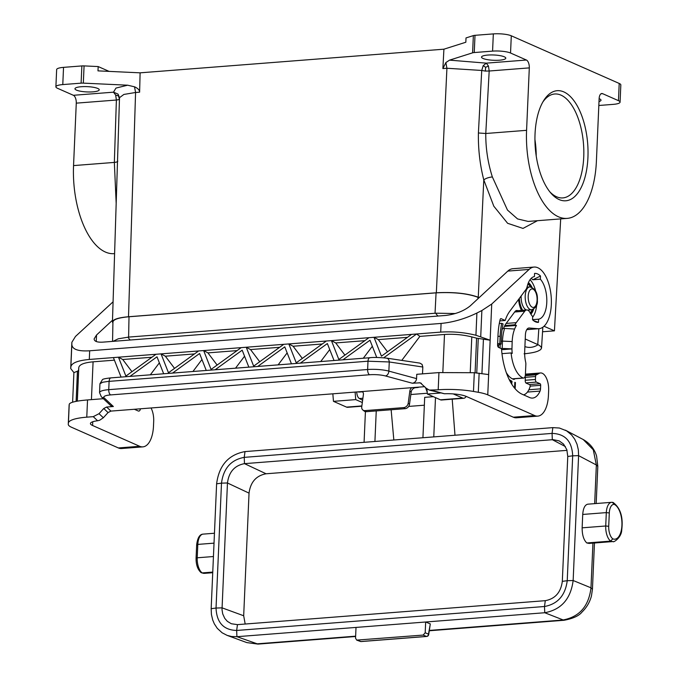 <?xml version="1.0" encoding="UTF-8"?>
<svg xmlns="http://www.w3.org/2000/svg" width="678" height="678" viewBox="0 0 678 678"><rect width="100%" height="100%" fill="white"/><g stroke="black" fill="none" stroke-linecap="round" stroke-linejoin="round"><path stroke-width="1.02" d="M598.827 105.488L613.183 104.37A13.246 2.89 -177.5 0 0 620.073 102.149L620.828 84.919A13.246 2.89 -177.5 0 0 619.2 83.445L511.297 35.798A13.246 2.89 -177.5 0 0 493.33 33.9L475.007 35.324A4.415 0.966 -177.5 0 0 473.354 35.603L466.015 37.926L465.828 42.239L443.912 49.189L140.109 72.834L97.988 70.868L98.174 66.563L84.072 65.902L83.326 83.131L127.633 85.199L134.532 86.809C137.863 88.267 139.558 90.055 139.617 92.174L140.109 72.834M559.138 199.561A55.206 26.281 85.5 0 0 587.936 157.415A55.206 26.281 85.5 0 0 563.842 91.911A55.206 26.281 85.5 0 0 543.697 100.573A55.206 26.281 85.5 0 0 550.9 193.12A55.206 26.281 85.5 0 0 559.138 199.561M549.841 191.832A52.113 24.815 85.5 0 0 556.562 196.764A52.113 24.815 85.5 0 0 562.825 197.908A52.113 24.815 85.5 0 0 583.741 156.974A52.113 24.815 85.5 0 0 560.994 95.14A52.113 24.815 85.5 0 0 554.731 93.996A52.113 24.815 85.5 0 0 542.849 102.005M620.073 102.149A13.246 2.89 -177.5 0 0 618.455 100.666L602.581 93.657A6.627 3.153 -94.5 0 0 601.784 93.513A6.627 3.153 -94.5 0 0 599.123 98.717L596.403 161.152A72.868 34.697 -94.5 0 1 567.147 218.392A72.868 34.697 -94.5 0 1 526.577 130.329L529.306 67.885L489.185 71.012L485.779 133.498L526.577 130.329M567.147 218.392L528.137 221.426L517.551 218.926L507.475 210.061L492.355 176.933C487.846 162.686 485.651 148.211 485.779 133.498L478.405 132.973C478.117 149.024 479.914 164.669 483.787 179.89L478.261 297.21L479.168 297.608M536.213 155.974A52.113 24.815 85.5 0 0 534.934 139.541M478.405 132.973L481.727 70.461L485.338 71.08L485.634 67.275L483.202 65.664L481.727 70.461L446.921 68.249L445.87 62.571L449.548 60.139L472.6 52.825A4.415 0.966 -177.5 0 1 474.253 52.553L492.575 51.121A13.246 2.89 -177.5 0 1 510.542 53.02L526.408 60.028A6.627 3.153 -94.5 0 1 529.306 67.885M445.87 62.571L442.887 68.563L443.912 49.189M492.355 176.933C488.685 177.339 485.829 178.322 483.787 179.89L493.813 206.205L507.627 223.299L523.009 228.418L537.459 220.697M599.132 98.683A12.145 2.653 2.5 0 1 599.521 98.844A12.145 2.653 2.5 0 1 601.005 100.2A12.145 2.653 2.5 0 1 599.005 101.547M504.305 56.808A12.145 2.653 2.5 0 1 505.788 58.164A12.145 2.653 2.5 0 1 496.601 60.325A12.145 2.653 2.5 0 1 483.007 58.461A12.145 2.653 2.5 0 1 481.524 57.105A12.145 2.653 2.5 0 1 490.711 54.935A12.145 2.653 2.5 0 1 504.305 56.808M485.338 71.08L489.185 71.012L488.457 66.037L486.296 63.147L483.202 65.664M485.634 67.275L488.457 66.037M114.59 253.614L114.116 253.657A72.868 34.697 -94.5 0 1 73.546 165.593L76.275 103.149L116.387 100.03L114.345 162.415L73.546 165.593M116.175 203.332L114.345 162.415C116.811 162.152 117.938 161.695 117.752 161.042M84.072 65.902A4.415 0.966 2.5 0 0 81.86 65.927L63.537 67.359L62.783 84.581L81.106 83.157A4.415 0.966 2.5 0 1 83.326 83.131M76.275 103.149A6.627 3.153 -94.5 0 0 73.385 95.293L57.511 88.284A13.246 2.89 2.5 0 1 55.893 86.801A13.246 2.89 2.5 0 1 62.783 84.581M55.893 86.801L56.647 69.58A13.246 2.89 2.5 0 1 63.537 67.359M76.445 90.106A12.145 2.653 -177.5 0 0 90.038 91.979A12.145 2.653 -177.5 0 0 99.225 89.81A12.145 2.653 -177.5 0 0 97.742 88.454A12.145 2.653 -177.5 0 0 84.148 86.589A12.145 2.653 -177.5 0 0 74.961 88.75A12.145 2.653 -177.5 0 0 76.445 90.106M98.174 66.563L109.107 71.385M151.024 407.97A14.577 6.941 -94.5 0 1 153.694 421.318L153.491 426.055A26.501 12.619 -94.5 0 1 142.846 446.87A26.501 12.619 -94.5 0 1 139.668 446.285L92.589 425.504A17.662 3.856 2.5 0 1 90.428 423.521A17.662 3.856 2.5 0 1 97.607 420.758L99.624 420.275L103.344 417.75L108.048 412.571L103.742 408.512L99.03 413.69L93.25 416.656L86.776 417.165A35.332 7.704 -177.5 0 0 68.419 422.987L69.232 404.257L68.419 422.987M525.408 374.502L539.027 373.442A14.577 6.941 -94.5 0 1 540.527 372.959A14.577 6.941 -94.5 0 1 548.646 390.579L548.434 395.308A26.501 12.619 -94.5 0 1 537.798 416.123A26.501 12.619 -94.5 0 1 534.611 415.546L487.762 394.859A26.501 5.78 -177.5 0 0 478.304 392.299L473.481 391.452L474.303 372.722L438.946 372.586L416.758 374.307L416.572 378.621C416.216 381.248 414.817 382.782 412.377 383.231L420.309 382.824L426.157 388.231L429.293 390.087L438.191 389.808A35.332 7.704 2.5 0 1 473.481 391.452M431.716 390.308L444.446 393.757A17.662 3.856 2.5 0 1 466.244 396.418L513.314 417.199A26.501 12.619 -94.5 0 0 516.5 417.784L537.798 416.123M113.353 406.512L110.7 405.597L101.319 396.766A4.415 4.178 133.3 0 0 104.158 397.859L113.353 406.512L106.624 407.037L103.742 408.512M108.048 412.571L110.938 411.097L424.674 386.672M119.447 99.42L118.031 94.089L119.506 97.674L123.879 94.437L135.575 92.488L134.532 86.809M118.277 95.878L115.658 95.056L113.497 92.174L118.031 94.089M119.116 99.581L116.387 100.03L115.658 95.056M142.846 446.87L121.557 448.522A26.501 12.619 -94.5 0 1 118.37 447.946L139.668 446.285M68.283 424.216A26.501 5.78 2.5 0 0 68.275 424.292A26.501 5.78 2.5 0 0 71.521 427.259L118.37 447.946M72.614 402.198L73.902 372.612L70.715 368.544L71.86 342.297L75.487 336.441L113.073 301.82M69.232 404.257C69.97 402.342 76.072 400.91 87.53 399.935L103.378 398.706M512.178 341.559L502.474 341.102A30.917 14.721 -94.5 0 1 504.593 328.432L514.627 329.033A26.061 12.407 -94.5 0 0 512.178 341.559L511.949 348.916A25.171 11.984 -94.5 0 0 512.221 353.424L511.119 352.941A27.383 13.035 -94.5 0 0 523.136 377.993A4.415 2.102 -94.5 0 0 523.628 378.07A4.415 2.102 -94.5 0 0 525.399 374.603L525.848 364.4A4.415 2.102 85.5 0 0 525.636 362.001A19.433 9.255 -94.5 0 1 524.687 351.467L525.408 334.94A8.831 4.204 85.5 0 1 528.959 328.008A8.831 4.204 85.5 0 1 529.272 328.008L537.79 328.703A30.917 14.721 85.5 0 0 538.917 328.703A30.917 14.721 85.5 0 0 551.189 296.735A30.917 14.721 85.5 0 0 534.12 267.056A30.917 14.721 85.5 0 0 529.103 269.437L507.805 271.098A30.917 14.721 85.5 0 1 512.822 268.717L534.12 267.056M531.196 278.344A21.416 10.195 -94.5 0 1 532.798 279.777L540.493 276.022L540.349 279.192A21.416 10.195 -94.5 0 1 546.782 302.413A21.416 10.195 -94.5 0 1 538.603 319.185L538.468 322.355A24.552 11.687 85.5 0 1 536.086 322.058A24.552 11.687 85.5 0 1 532.544 319.745L532.679 316.567A21.416 10.195 -94.5 0 1 530.035 312.677A8.831 4.204 85.5 0 0 526.67 309.982A8.831 4.204 85.5 0 0 524.747 311.21L516.246 322.652A28.484 13.56 -94.5 0 0 514.899 324.762L516.458 325.448L504.424 326.389M475.083 372.79L476.592 338.169L490.152 340.212L475.939 335.263L476.905 313.024L481.872 310.524L491.728 304.041L529.103 269.437M491.728 304.041L488.652 374.578L474.303 372.722M539.027 373.442L537.501 374.315A19.433 9.255 -94.5 0 1 536.349 374.807L525.289 375.663M525.238 380.273L535.434 379.477L535.561 376.519A2.212 1.051 -94.5 0 1 536.349 374.807M535.434 379.477A2.212 1.051 85.5 0 0 536.4 382.095L540.103 383.731A1.322 0.627 -94.5 0 1 540.68 385.299L540.527 388.85A4.415 2.102 -94.5 0 1 540.061 391.087A25.171 11.984 -94.5 0 1 532.603 398.071A25.171 11.984 -94.5 0 1 529.577 397.52L522.17 394.249A47.697 22.713 -94.5 0 1 501.5 348.695L498.55 347.39A2.212 1.051 85.5 0 1 497.593 344.771L497.999 335.296A49.019 23.34 85.5 0 1 500.11 319.685A2.212 1.051 85.5 0 1 500.898 318.652A2.212 1.051 85.5 0 1 501.169 318.702L505.186 320.474A39.968 19.026 -94.5 0 1 509.678 311.405L525.891 289.599A8.831 4.204 85.5 0 0 527.145 286.658A21.416 10.195 -94.5 0 1 534.425 276.573L534.569 273.404A24.552 11.687 85.5 0 1 540.493 276.022M514.627 329.033A26.061 12.407 -94.5 0 1 516.458 325.448M511.119 352.941L501.974 353.653M501.906 330.567A30.917 14.721 -94.5 0 1 502.483 328.601L504.593 328.432M501.542 349.246L501.805 349.365A4.415 0.966 -177.5 0 0 502.661 349.645L502.559 349.653M500.228 344.382L500.067 348.06M501.195 341.204L502.474 341.102L502.152 348.424L501.084 348.509M502.152 348.424L511.856 348.882M511.949 348.916L502.661 349.645M504.847 325.55L514.899 324.762M476.592 338.169L471.786 336.915C462.82 334.686 453.718 333.873 444.488 334.466L442.836 372.324M401.774 360.399L419.877 336.381L444.488 334.466M386.079 358.128C387.969 358.137 389.036 359.416 389.265 361.967L422.818 367.018L422.072 364.417L419.902 363.12L386.731 358.137C378.841 357.382 373.188 357.255 369.773 357.73L370.112 357.764C368.917 357.679 368.213 358.823 367.993 361.204L367.637 369.51A4.415 2.102 -94.5 0 0 369.561 374.756A13.246 2.89 -177.5 0 1 385.485 375.959L412.377 383.231M422.818 367.018L422.521 373.858M429.293 390.087L444.446 393.757M385.485 375.959A4.415 3.093 -74.9 0 0 388.867 371.12L389.265 361.967L367.993 361.204L107.844 381.46L102.717 382.248L99.946 383.74L99.556 392.63L101.319 396.766M376.748 357.492L369.959 340.237L342.915 359.823M283.777 344.322L246.233 347.246L253.665 366.128L283.777 344.322L288.828 343.932L296.252 362.815L326.364 341.009L331.423 340.619L338.847 359.501L368.959 337.695L374.01 337.297L381.443 356.187L411.554 334.381L416.606 333.983L383.74 357.789M259.725 361.738L250.529 349.568L246.233 347.246L241.182 347.636L211.07 369.442L203.646 350.56L198.586 350.958L168.475 372.764L161.05 353.874L155.999 354.272L125.888 376.078L118.464 357.196L113.404 357.586L121.074 377.087M129.956 376.4L156.999 356.814L163.669 373.773M172.543 373.086L199.586 353.501L206.256 370.459M215.138 369.773L242.182 350.179L248.851 367.145M291.447 363.832L284.777 346.865L257.733 366.451M334.034 360.51L327.364 343.551L300.32 363.137M302.32 358.425L293.116 346.246L322.262 343.983M326.364 341.009L288.828 343.932L293.116 346.246M250.529 349.568L279.667 347.297M174.543 368.374L165.339 356.196L194.484 353.924M198.586 350.958L161.05 353.874L165.339 356.196M131.947 371.688L122.752 359.51L151.889 357.247M155.999 354.272L118.464 357.196L122.752 359.51M114.421 360.162L93.081 361.823C84.191 362.637 79.428 364.527 78.792 367.501L78.64 369.298M76.114 401.359L77.428 371.213L78.589 370.417M70.715 368.544L70.868 366.79C71.69 362.95 77.834 360.51 89.301 359.459L113.404 357.586M77.428 371.213L73.902 372.612M217.13 365.061L207.934 352.882L203.646 350.56L241.182 347.636M344.907 355.111L335.712 342.932L331.423 340.619L368.959 337.695M387.502 351.797L378.307 339.619L374.01 337.297L411.554 334.381M419.877 336.381L416.606 333.983L440.717 332.11L441.09 323.431L89.674 350.789C78.224 351.475 72.283 349.399 71.843 344.551L71.86 342.297M207.934 352.882L237.08 350.611M335.712 342.932L364.857 340.67M378.307 339.619L407.444 337.347M475.939 335.263C464.362 332.389 452.624 331.339 440.717 332.11M476.905 313.024C464.955 318.829 453.014 322.304 441.09 323.431M363.306 358.238L372.332 346.263M320.711 361.552L329.737 349.577M278.124 364.866L287.15 352.899M235.529 368.179L244.555 356.213M192.933 371.493L201.959 359.526M150.347 374.815L159.372 362.84M540.349 279.192L532.798 279.777M538.603 319.185L532.544 319.652M505.186 320.474L499.83 320.897M497.593 345.221L501.067 344.119L499.796 343.551L500.118 336.237A44.604 21.238 -94.5 0 1 501.737 323.338L499.296 323.533M497.635 343.721L499.796 343.551M501.737 323.338L503.076 323.931A41.96 19.976 85.5 0 0 501.389 336.796L501.067 344.119M525.052 376.553A2.212 1.051 -94.5 0 1 525.323 378.273L525.221 380.536A2.212 1.051 85.5 0 0 526.187 383.155L529.586 384.655A1.322 0.627 -94.5 0 1 530.069 386.774A22.086 10.517 -94.5 0 1 523.552 394.859M515.153 388.791L515.424 382.57L514.831 382.307L514.577 388.113M511.729 384.138L512.026 381.299L509.195 379.578M509.737 380.646L511.348 381.773L511.195 383.265M498.491 347.365L498.601 344.899M528.416 282.675A17.001 8.094 -94.5 0 1 531.967 287.26M533.671 309.075A17.001 8.094 -94.5 0 1 530.866 314.151M521.484 310.38A17.001 8.094 -94.5 0 1 518.585 299.422M506.246 372.493A26.942 12.823 -94.5 0 0 512.568 378.9L513.415 379.273A4.415 2.102 85.5 0 0 513.949 379.366A4.415 2.102 85.5 0 0 514.916 378.748M503.517 328.516A28.705 13.67 -94.5 0 1 506.305 323.228L514.873 311.702A8.831 4.204 -94.5 0 1 516.797 310.465A8.831 4.204 -94.5 0 1 517.865 310.66M530.027 279.734A21.196 10.094 -94.5 0 1 535.705 291.362M536.722 304.439A21.196 10.094 -94.5 0 1 532.654 317.151M515.424 382.57L514.822 382.621M509.458 380.104L511.22 381.68M512.026 381.299L511.254 381.358M498.093 345.06L497.855 346.483M528.213 283.192A17.001 8.094 -94.5 0 1 531.01 286.955M532.772 309.524A17.001 8.094 -94.5 0 1 530.586 313.677M521.89 310.346A15.238 7.255 -94.5 0 1 518.645 299.345M527.874 284.099A15.238 7.255 -94.5 0 1 530.543 286.887M532.315 309.66A15.238 7.255 -94.5 0 1 530.111 312.829M522.67 310.287A15.238 7.255 -94.5 0 1 519.356 298.379M521.153 295.964A11.484 5.466 85.5 0 0 526.153 309.846A11.484 5.466 85.5 0 0 526.543 309.99M538.468 322.355L533.561 320.652M96.251 341.517L96.539 335.008L94.123 338.915C94.259 341.398 97.225 342.466 103.039 342.127L445.709 315.448C455.641 314.219 463.803 311.041 470.193 305.922L507.805 271.098M96.539 335.008L112.497 320.228M140.465 408.792A4.415 2.102 -94.5 0 1 138.829 411.097A4.415 2.102 -94.5 0 1 138.295 411.004L134.388 409.283M112.912 323.186L112.446 321.948C112.955 319.38 118.311 317.643 128.515 316.745L436.344 292.777C453.675 291.896 467.642 293.371 478.261 297.21M567.766 456.472L562.316 581.334C560.867 592.394 555.189 598.827 545.29 600.674L237.478 624.633L231.308 623.743L227.342 621.336L224.74 618.344L222.698 613.853L222.011 609.615L227.461 482.965C228.91 471.939 234.588 465.498 244.478 463.65L553.112 439.649L559.18 440.886L563.562 444.09L566.825 449.667L567.766 456.472L572.681 455.819C572.037 441.276 565.164 433.801 552.062 433.403L552.841 427.632L559.375 428.021L566.571 430.835L571.596 434.962L574.758 439.259L577.037 444.276L578.334 449.794L578.597 455.65L573.147 580.512C570.74 598.92 561.274 609.658 544.756 612.734L564.003 620.277L429.386 630.76M544.019 326.245L554.435 330.839L542.637 331.754M560.689 218.892L554.435 330.839M578.597 455.633L572.681 455.819L567.232 580.707L573.147 580.512L590.987 587.818C588.784 606.327 579.317 617.073 562.579 620.056L429.445 630.421M440.183 393.037L427.36 394.037L440.454 399.817A8.831 4.204 85.5 0 0 441.514 400.012L463.777 398.274A8.831 4.204 85.5 0 1 462.718 398.079L453.26 393.91M567.037 450.353L266.081 473.778C256.174 475.642 250.496 482.092 249.038 493.126L243.682 615.76L245.182 624.04M212.756 572.079L202.171 572.91A13.246 6.305 -94.5 0 1 197.222 557.791L196.349 558.401M545.29 600.674L544.502 606.505C557.731 604.047 565.308 595.454 567.232 580.707L562.308 581.36M525.23 338.983L538.747 345.017L540.968 346.704L541.519 348.153L542.841 327.211M227.461 482.965L221.494 483.16L216.036 608.047L211.163 608.691L211.426 614.522L212.722 620.039L214.341 623.87L217.291 628.353L222.104 632.777L227.122 635.379L231.664 636.523L236.944 636.693L257.996 644.1L355.619 636.498M544.756 612.734L544.502 606.505L236.664 630.464C223.554 630.057 216.68 622.59 216.036 608.047L222.011 607.852M435.488 397.622L433.767 436.895L245.004 451.59C228.486 454.667 219.019 465.405 216.613 483.804L211.163 608.691M236.944 636.693L544.739 612.734M216.613 483.804L221.494 483.16C223.418 468.413 230.995 459.82 244.224 457.362L552.062 433.403L552.316 439.691L565.401 446.573M552.824 427.632L433.767 436.895M113.014 341.348L118.252 338.805L128.617 337.093L129.006 316.762C118.777 317.66 113.421 319.406 112.938 321.982L112.556 341.381M128.617 337.093L435.708 313.194L455.336 313.533M129.006 316.762L436.073 292.854C453.396 291.972 467.362 293.447 477.982 297.286L479.024 297.744M541.519 348.153L540.654 349.628L538.493 350.857C535.925 352.128 531.128 353.119 524.102 353.814M426.937 388.926L427.36 394.037M362.323 402.52L355.73 399.613L333.466 401.342L332.839 393.825M361.857 405.936L346.551 407.122L333.466 401.342M346.551 407.122A8.831 4.204 85.5 0 0 347.619 407.317L361.823 406.215M463.777 398.274A8.831 4.204 85.5 0 0 466.133 396.367M425.53 387.57L427.208 392.138M362.628 400.249L359.348 398.528C357.831 397.503 356.95 395.316 356.687 391.96M355.73 399.613L355.103 392.087M362.823 409.97L364.137 411.038A4.415 3.534 -50.9 0 0 366.366 411.682L405.088 408.673L403.774 407.605L365.052 410.614A4.415 3.534 -50.9 0 1 362.823 409.97A4.415 3.534 -50.9 0 1 361.738 406.842L363.391 394.604A4.415 3.534 129.1 0 0 362.357 391.52M358.035 391.859A4.415 3.534 -50.9 0 0 359.45 392.045L361.382 391.892A4.415 3.534 129.1 0 1 362.883 392.113M405.088 408.673A4.415 3.534 129.1 0 0 409.512 404.291L411.173 392.054A4.415 3.534 129.1 0 1 415.597 387.68L417.529 387.528A4.415 3.534 -50.9 0 0 419.029 387.113M409.512 404.291L408.198 403.224L409.859 390.986A4.415 3.534 129.1 0 1 411.758 387.68M408.198 403.224A4.415 3.534 129.1 0 1 403.774 407.605M365.417 411.631L364.078 442.327M356.018 627.421L355.543 638.184L356.687 640.1L360.315 641.422A2.212 1.865 -69.9 0 0 361.001 641.515A2.212 1.051 85.5 0 0 361.238 641.549A2.212 1.051 85.5 0 0 361.467 641.481M356.687 640.1L423.165 635.074L425.191 632.769L428.479 634.116A2.212 1.924 112.3 0 1 426.454 636.422A2.212 1.051 85.5 0 0 426.691 636.456A2.212 1.051 85.5 0 0 427.064 636.269M360.315 641.422A2.212 2.212 0 0 0 361.238 641.549L426.691 636.456A2.212 2.212 0 0 0 428.691 634.642L430.31 623.913L425.665 622.006L425.191 632.769M196.934 545.036L197.806 544.409A13.246 6.305 85.5 0 1 203.12 534.12C199.705 534.272 197.552 537.832 196.662 544.79L196.078 558.155C195.984 564.749 197.662 569.571 201.095 572.613L202.171 572.91A19.874 9.458 85.5 0 0 204.561 573.342L201.383 572.774M227.122 635.379L246.868 642.608L256.572 643.88L355.636 636.167M454.989 435.242L452.209 399.181M586.817 542.968L610.675 541.112A19.874 9.458 85.5 0 0 613.065 541.544L589.097 543.409L586.817 542.968C583.682 539.993 582.122 534.942 582.139 527.831L605.725 525.992L608.717 526.298A11.043 5.255 -94.5 0 0 612.776 538.832L610.675 541.112A13.246 6.305 -94.5 0 1 605.725 525.992L606.31 512.61L582.724 514.449L582.139 527.831M582.724 514.449C583.207 508.237 584.902 504.813 587.809 504.178L611.624 502.322A13.246 6.305 85.5 0 0 606.31 512.61L609.302 512.941L608.717 526.298M612.776 538.832A17.662 8.407 85.5 0 0 621.921 525.314A17.662 8.407 85.5 0 0 614.276 504.39L612.361 502.356L613.175 502.491C620.455 508.025 623.311 517.128 621.743 529.798C621.658 537.696 613.039 542.968 613.065 541.544M597.81 466.379L596.64 456.362C595.615 452.336 592.369 444.734 583.224 439.53L593.284 449.802L596.352 464.972L597.81 466.379L596.182 503.525M594.462 542.993L592.445 589.224L590.987 587.818L592.936 543.112M422.928 437.742L424.691 397.35L433.344 396.681M408.69 406.419L424.352 405.198M391.138 409.758L393.833 440.005M374.917 441.48L376.248 410.919M473.354 35.603L472.6 52.825M475.007 35.324L474.253 52.553M493.33 33.9L492.575 51.121M511.297 35.798L510.542 53.02M619.2 83.445L618.455 100.666M602.581 93.657L601.022 93.776M526.408 60.028L486.296 63.147L449.548 60.139M81.86 65.927L81.106 83.157M73.385 95.293L113.497 92.174L115.946 88.081L127.633 85.199M104.158 397.859A13.246 2.89 -177.5 0 1 110.675 394.91A4.415 2.102 -94.5 0 1 108.743 389.664A17.662 3.856 -177.5 0 0 99.556 392.63M103.344 417.75L99.03 413.69M534.611 415.546L513.314 417.199M110.675 394.91L369.561 374.756M110.938 411.097L106.624 407.037M421.394 383.333L419.097 382.714M87.53 399.935L86.776 417.165M488.652 374.578L487.762 394.859M523.136 377.993L512.415 378.824M514.653 311.999L524.747 311.21M506.152 323.431L516.246 322.652M528.637 328.059L529.272 328.008M537.79 328.703L526.814 329.55M479.143 373.146L478.304 392.299M483.414 339.61L481.939 373.434M478.253 338.644L476.753 372.942M471.786 336.915L470.244 372.417M111.226 377.917C110.031 377.824 109.319 378.977 109.107 381.35L108.743 389.664L367.637 369.51A17.662 3.856 -177.5 0 1 388.867 371.12L416.572 378.621M438.191 389.808L438.946 372.586M369.773 357.73L110.878 377.883C105.378 378.468 102.539 379.095 102.361 379.773L99.946 383.74M78.64 369.222L77.241 401.156L78.648 369.146M78.792 367.501L77.326 401.139M93.081 361.823L91.428 399.639M89.301 359.459L89.674 350.789M481.872 310.524L480.736 336.525M70.868 366.79L71.843 344.551M70.715 368.442L71.851 342.441M525.874 382.917L536.4 382.095M540.103 383.731L529.382 384.562M540.68 385.299L530.162 386.121M540.527 388.85L528.865 389.757M540.061 391.087L527.425 392.07M500.644 318.745L501.169 318.702M535.561 376.519L525.264 377.324M497.957 336.407L500.118 336.237M525.204 295.905A11.484 5.466 85.5 0 0 530.221 309.524A11.484 5.466 85.5 0 0 531.603 309.778C535.866 307.973 537.79 304.846 537.357 300.388C537.84 292.989 535.332 288.481 529.815 286.887A11.484 5.466 85.5 0 0 525.204 295.905M528.204 296.218A9.272 4.415 85.5 0 0 532.247 307.227A9.272 4.415 85.5 0 0 537.086 300.142A9.272 4.415 85.5 0 0 533.035 289.142A9.272 4.415 85.5 0 0 528.204 296.218M525.348 375.265L537.501 374.315M92.589 425.504L92.75 421.741M97.607 420.758L93.25 416.656M436.344 292.777L446.921 68.249L442.887 68.563M128.515 316.745L135.575 92.488L139.617 92.174M462.718 398.079L440.454 399.817M244.504 463.65L266.081 473.778M213.443 556.528L197.222 557.791L197.806 544.409L214.028 543.146M222.011 607.827L243.682 615.76M227.461 482.99L249.038 493.126M237.453 624.641L236.664 630.464L236.919 636.693M244.478 463.65L244.224 457.362L245.004 451.59M127.956 337.152A17.662 8.407 85.5 0 0 130.295 340M435.708 313.194A17.662 8.407 85.5 0 0 438.056 316.05M435.039 313.244L436.073 292.854M477.905 298.778L477.982 297.286M538.112 344.678A17.662 15.052 113.8 0 1 524.899 346.577M537.756 344.517L538.832 328.711M411.173 392.054L409.859 390.986M366.366 411.682L365.052 410.614M357.391 640.193L361.001 641.515L426.454 636.422L423.165 635.074M430.31 623.913L428.479 634.116A2.212 0.958 -169.8 0 1 428.691 634.642M594.665 503.644L596.352 464.972L578.597 455.65M614.276 504.39A11.043 5.255 85.5 0 0 609.302 512.941M612.361 502.356A13.246 6.305 85.5 0 0 611.624 502.322L612.768 502.373M427.293 393.232L410.834 394.52M362.899 398.249L359.348 398.528M68.275 424.292L69.114 405.122M523.628 378.07L512.636 378.926M515.78 310.829L526.67 309.982M538.917 328.703L526.755 329.652M540.527 372.959L525.425 374.137M527.026 287.099L529.815 286.887M527.543 310.1L531.603 309.778M119.506 97.674L112.446 321.948M203.12 534.12L214.46 533.239M583.233 439.539L565.359 430.149M592.445 589.224L591.453 595.911C589.818 602.14 586.699 607.48 582.105 611.946C579.071 615.81 573.037 618.582 564.003 620.277M246.86 642.6L257.996 644.1M212.731 572.707L204.561 573.342"/></g></svg>
